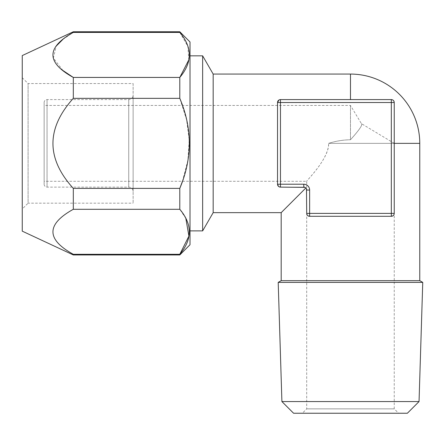 <?xml version="1.0" encoding="UTF-8"?>
<svg xmlns="http://www.w3.org/2000/svg" width="445" height="445" viewBox="0 0 445 445"><rect width="100%" height="100%" fill="white"/><g stroke="black" fill="none" stroke-linecap="round" stroke-linejoin="round"><path stroke-width="0.33" stroke-dasharray="2.23 1.67" d="M278.414 186.294L280.456 187.123L303.796 187.123L280.456 187.123A2.92 2.92 0 0 1 277.535 184.208L277.535 102.517A2.92 2.92 0 0 1 280.456 99.597L278.976 99.997L280.456 99.597L391.322 99.597A2.92 2.92 0 0 1 394.237 102.517L394.237 102.478M280.456 99.597L350.476 99.597L280.456 99.597L280.456 102.517L277.535 102.517M307.1 214.835L306.711 213.383L306.711 190.043A2.92 2.92 0 0 0 303.796 187.123L303.796 184.208L280.456 184.208L280.456 187.123L303.796 187.123L305.86 187.979L306.483 188.908L304.942 187.356M280.456 187.123L278.982 186.722M278.186 186.043L277.93 185.676M277.93 101.048L278.336 100.509M398.614 413.238L302.339 413.238L398.614 413.238L394.237 408.86L306.711 408.86L394.237 408.86L394.237 102.517L394.237 213.383L393.853 214.829M393.497 215.33L392.813 215.892M277.535 184.208L280.456 184.208L280.456 102.517L391.322 102.517L391.322 216.298L309.631 216.298L391.322 216.298C393.124 216.103 394.098 215.135 394.237 213.383A2.92 2.92 0 0 1 391.322 216.298L309.631 216.298A2.92 2.92 0 0 1 306.711 213.383C306.861 215.135 307.834 216.109 309.631 216.298L309.631 213.383L306.711 213.383L306.711 190.043L306.711 213.383M308.14 215.892L307.845 215.691M392.357 99.786L393.38 100.448M393.402 100.47L394.042 101.466M394.237 102.467L394.02 101.41M393.374 100.442L392.434 99.819M391.372 99.597L391.322 102.517L394.237 102.517L394.237 213.383L394.237 143.362L328.644 143.362C329.328 158.348 306.421 180.748 306.711 181.287C305.648 181.532 328.911 159.243 328.644 143.362C335.791 141.076 343.073 139.875 350.476 139.752C342.978 139.897 335.697 141.098 328.644 143.362L419.769 143.362M213.172 74.07L213.172 212.654M419.769 280.667L281.184 280.667M278.203 282.386L422.75 282.386M419.045 401.568L281.908 401.568M407.375 413.238L293.578 413.238M394.237 143.362L361.412 123.638L350.476 105.432L44.133 105.432L44.133 181.287L306.711 181.287L306.711 408.86L302.339 413.238M350.476 105.432L350.476 139.752C359.349 129.923 362.992 124.555 361.412 123.638C362.992 124.555 359.349 129.923 350.476 139.752C359.349 129.923 362.992 124.555 361.412 123.638C362.992 124.555 359.349 129.923 350.476 139.752L350.476 105.432M44.133 105.432L44.133 181.287M44.133 184.208L44.133 102.517L44.133 184.208A2.92 2.92 0 0 0 47.048 187.123L128.739 187.123A4.378 4.378 0 0 1 133.116 191.5L133.116 95.219L133.116 191.5M44.133 102.517A2.92 2.92 0 0 1 47.048 99.597L128.739 99.597A4.378 4.378 0 0 0 133.116 95.219M133.116 83.549L133.116 203.17L133.116 83.549L28.085 83.549L28.085 203.17L133.116 203.17M22.25 77.714L28.085 83.549L28.085 203.17L22.25 209.005L22.25 77.714L22.25 209.005M22.25 55.575L22.25 231.15M73.308 98.345L179.797 98.345L179.797 77.436L73.308 77.436L73.308 98.345C46.163 128.21 46.163 158.225 73.308 188.38L73.308 209.289C46.163 224.219 46.163 239.226 73.308 254.301L73.308 254.957M73.308 31.762L73.308 32.418L179.797 32.418L179.797 31.762M62.906 70.477L53.378 58.039L56.265 46.035M62.895 39.383L73.308 32.418M73.308 254.301L179.797 254.301L179.797 254.957M185.843 218.439L179.797 209.289L73.308 209.289M73.308 188.38L179.797 188.38L179.797 209.289M182.461 181.287L187.885 160.317L189.225 140.058L186.577 119.699L179.797 98.345M188.797 59.908L187.89 46.464L179.797 32.418M190.009 41.975L190.009 244.744M190.009 55.836L190.009 230.888L190.009 55.836M202.642 55.836L202.642 230.888M306.711 184.987A5.835 5.835 0 0 1 309.631 190.043L306.711 190.043A2.92 2.92 0 0 0 303.796 187.123M394.237 213.383L309.631 213.383L309.631 190.043M350.476 74.07L350.476 99.597M47.048 99.597L47.048 187.123L47.048 99.597M128.739 99.597L128.739 187.123L128.739 99.597"/><path stroke-width="0.67" d="M392.813 215.892L391.322 216.298L391.322 213.383L394.237 213.383L394.237 102.517L280.456 102.517L280.456 184.208L303.796 184.208A5.835 5.835 0 0 1 309.631 190.043L309.631 213.383L391.322 213.383L391.322 99.597L280.456 99.597A2.92 2.92 0 0 0 277.535 102.517L277.93 101.048M304.942 187.356L280.456 187.123A2.92 2.92 0 0 1 277.535 184.208L278.414 186.294M278.982 186.722L278.186 186.043M277.93 185.676L277.535 184.208L277.535 102.517L278.976 99.997L278.336 100.509M394.237 143.362L419.769 143.362A69.292 69.292 0 0 0 350.476 74.07L213.172 74.07L213.172 212.654L202.642 230.888L202.642 55.836L190.009 55.836M419.769 143.362L419.769 280.667L281.184 280.667L281.184 212.654L305.86 187.979L281.184 212.654L213.172 212.654M393.853 214.829L393.497 215.33M394.237 213.383A2.92 2.92 0 0 1 391.322 216.298L309.631 216.298A2.92 2.92 0 0 1 306.711 213.383L309.631 213.383L309.631 216.298L308.14 215.892M307.845 215.691L307.1 214.835M309.631 190.043L306.711 190.043L306.483 188.908L306.711 213.383M280.456 99.597L280.456 102.517L277.535 102.517M392.357 99.786L391.322 99.597A2.92 2.92 0 0 1 394.237 102.517L394.042 101.466M394.02 101.41L393.374 100.442M392.434 99.819L391.372 99.597M281.184 280.667L278.203 282.386L281.908 401.568L293.578 413.238L407.375 413.238L419.045 401.568L281.908 401.568M419.769 280.667L422.75 282.386L419.045 401.568M422.75 282.386L278.203 282.386M179.797 254.957L190.009 244.744L190.009 41.975L179.797 31.762L179.797 32.418L73.308 32.418L73.308 31.762L22.25 55.575L22.25 231.15L73.308 254.957L179.797 254.957L179.797 254.301L188.919 236.106L185.843 218.439M73.308 32.418C46.163 47.498 46.163 62.5 73.308 77.436L62.906 70.477M56.265 46.035L62.895 39.383M179.797 32.418C192.474 47.431 192.474 62.434 179.797 77.436L73.308 77.436L73.308 98.345C46.163 128.499 46.163 158.509 73.308 188.38L73.308 209.289C46.163 224.363 46.163 239.371 73.308 254.301L73.23 254.256M73.308 98.345L179.797 98.345C192.474 128.366 192.474 158.381 179.797 188.38L179.797 209.289C192.474 224.297 192.474 239.304 179.797 254.301L73.308 254.301L73.308 254.957M188.797 59.908L179.797 77.436L179.797 98.345M73.308 209.289L179.797 209.289M73.308 188.38L179.797 188.38L182.461 181.287M190.009 230.888L202.642 230.888M213.172 74.07L202.642 55.836M306.711 190.043A2.92 2.92 0 0 0 303.796 187.123A2.92 2.92 0 0 1 306.711 190.043M280.456 187.123L280.456 184.208L277.535 184.208M303.796 187.123L303.796 184.208A5.835 5.835 0 0 1 306.711 184.987M350.476 74.07L350.476 99.597M73.308 31.762L179.797 31.762"/></g></svg>

